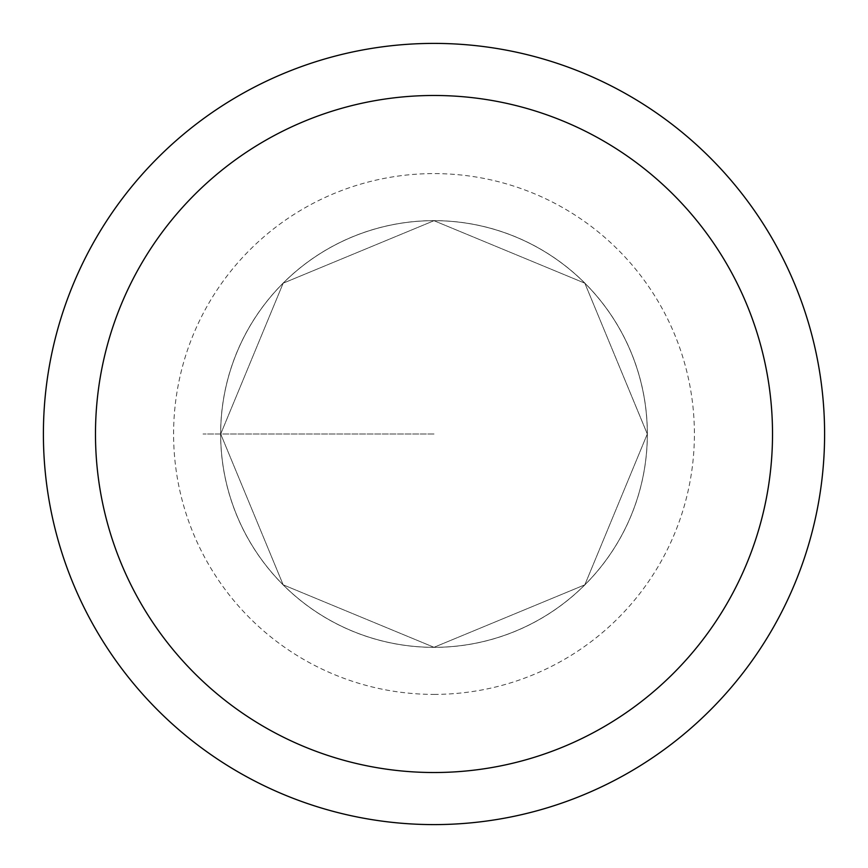 <?xml version="1.0" encoding="UTF-8"?>
<svg xmlns="http://www.w3.org/2000/svg" width="868" height="868" viewBox="0 0 868 868"><rect width="100%" height="100%" fill="white"/><g stroke="black" fill="none" stroke-linecap="round" stroke-linejoin="round"><path stroke-width="0.65" stroke-dasharray="4.34 3.25" d="M824.6 434A390.6 390.6 0 0 0 238.7 95.73A390.6 390.6 0 0 0 238.7 772.27A390.6 390.6 0 0 0 824.6 434M647.3 434L584.826 584.826L434 647.3L283.174 584.826L220.7 434L283.174 283.174L434 220.7L584.826 283.174L647.3 434A213.322 213.322 0 0 0 434 220.678A213.322 213.322 0 0 0 220.678 434A213.322 213.322 0 0 0 434 647.322A213.322 213.322 0 0 0 647.322 434L584.826 283.174L434 220.7L283.174 283.174L220.7 434L283.174 584.826L434 647.3L584.826 584.826L647.3 434L584.826 283.174L434 220.7L283.174 283.174L220.7 434L283.174 584.826L434 647.3L584.826 584.826L647.3 434L584.826 584.826L434 647.3L283.174 584.826L220.7 434L283.174 283.174L434 220.7L584.826 283.174L647.3 434M220.678 434A213.322 213.322 0 0 1 540.655 249.257A213.322 213.322 0 0 1 540.655 618.743A213.322 213.322 0 0 1 220.678 434A213.322 213.322 0 0 0 434 647.322A213.322 213.322 0 0 0 647.322 434A213.322 213.322 0 0 0 434 220.678A213.322 213.322 0 0 0 220.678 434M434 434L203.025 434L434 434M647.365 434A213.365 213.365 0 0 0 327.312 249.214A213.365 213.365 0 0 0 327.312 618.786A213.365 213.365 0 0 0 647.365 434M434 694.4A260.4 260.4 0 0 0 659.517 303.8A260.4 260.4 0 0 0 208.483 303.8A260.4 260.4 0 0 0 434 694.4"/><path stroke-width="1.3" d="M95.48 434A338.52 338.52 0 0 0 603.26 727.167A338.52 338.52 0 0 0 603.26 140.833A338.52 338.52 0 0 0 95.48 434M43.4 434A390.6 390.6 0 0 1 434 43.4A390.6 390.6 0 0 1 824.6 434A390.6 390.6 0 0 1 434 824.6A390.6 390.6 0 0 1 43.4 434"/></g></svg>
